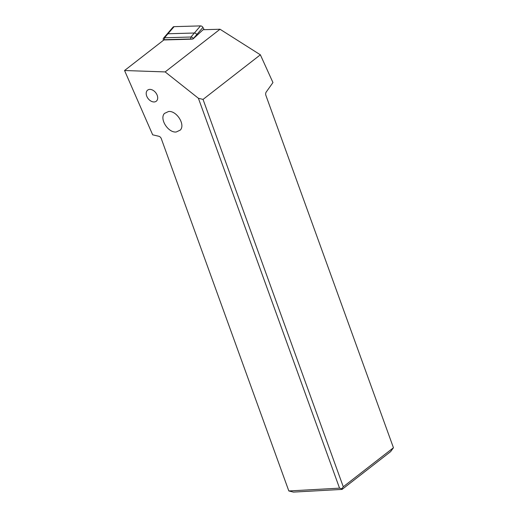 <?xml version="1.0" encoding="UTF-8"?>
<svg xmlns="http://www.w3.org/2000/svg" width="518" height="518" viewBox="0 0 518 518"><rect width="100%" height="100%" fill="white"/><g stroke="black" fill="none" stroke-linecap="round" stroke-linejoin="round"><path stroke-width="0.78" d="M190.728 38.96A0.842 0.602 40.7 0 1 191.343 39.18L163.869 39.957A0.842 0.602 40.7 0 1 164.303 39.705L190.728 38.96L190.935 37.018L200.511 25.9A2.253 1.606 -139.3 0 1 202.933 27.422L204.163 29.694L202.933 27.422A2.253 1.606 -139.3 0 0 200.511 25.9L174.087 26.651A2.253 1.606 -139.3 0 0 173.077 27.085L166.951 34.201A2.253 1.606 40.7 0 1 167.961 33.761L194.386 33.016A2.253 1.606 40.7 0 1 196.808 34.538L197.157 35.185L196.808 34.538A2.253 1.606 -139.3 0 0 194.386 33.016L167.961 33.761A2.253 1.606 -139.3 0 0 166.951 34.201L163.507 38.203A2.253 1.606 40.7 0 1 164.51 37.769L190.935 37.018A2.253 1.606 40.7 0 1 193.356 38.539L193.402 38.623M161.273 138.61A2.81 1.923 -127.9 0 0 158.825 136.273L152.68 134.822L124.553 70.519L165.151 71.918L198.4 98.271L339.536 488.157L288.824 490.96L161.273 138.61M168.583 111.487L164.491 113.41C159.188 118.751 168.123 132.938 176.204 132.006L180.29 130.083C185.593 124.741 176.664 110.554 168.583 111.487M154.222 101.955A7.032 4.811 -127.9 0 0 156.268 101.224A7.032 4.811 -127.9 0 0 156.604 94.011A7.032 4.811 -127.9 0 0 149.676 89.394A7.032 4.811 -127.9 0 0 147.63 90.126A7.032 4.811 -127.9 0 0 147.293 97.339A7.032 4.811 -127.9 0 0 154.222 101.955M260.366 54.811L203.043 99.411L343.272 486.778L393.447 447.746L265.896 95.396A2.81 1.852 86.8 0 1 266.213 92.036L272.954 82.563L260.366 54.811L220.014 29.241L203.127 29.72L193.117 38.889L191.343 39.18M163.869 39.957L124.553 70.519M163.552 40.177L163.487 40.054A2.253 1.606 40.7 0 1 163.338 39.724A2.253 1.606 40.7 0 1 163.507 38.203M220.014 29.241L165.151 71.918M203.043 99.411L198.4 98.271M288.824 490.96L293.46 492.1L342.068 489.406L341.861 488.72L339.536 488.157M343.272 486.778L341.861 488.72M393.447 447.746L390.624 451.631L342.068 489.406M200.511 25.9L174.087 26.651A2.253 1.606 -139.3 0 0 172.798 28.147M202.933 27.422L193.356 38.539L192.288 39.154M174.087 26.651L164.51 37.769L164.303 39.705"/></g></svg>
